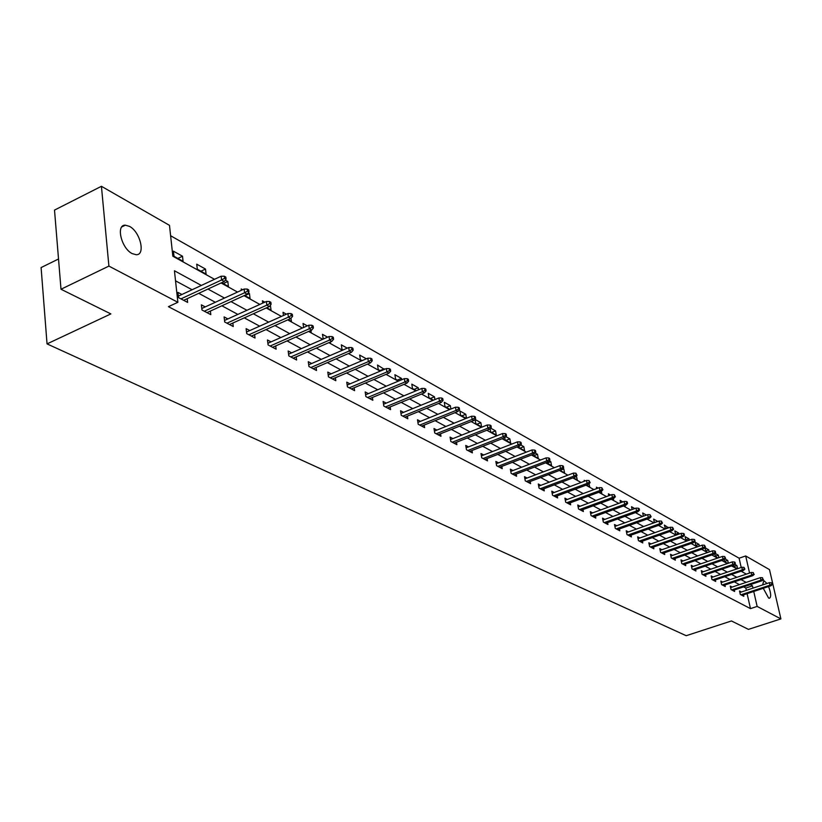 <?xml version="1.0" encoding="UTF-8"?>
<svg xmlns="http://www.w3.org/2000/svg" width="822" height="822" viewBox="0 0 822 822"><rect width="100%" height="100%" fill="white"/><g stroke="black" fill="none" stroke-linecap="round" stroke-linejoin="round"><path stroke-width="1.23" d="M768.591 586.548C771.046 593.165 771.324 597.07 769.413 598.272L768.621 598.056L763.268 588.305M762.631 584.925L763.844 580.64L767.008 583.476M132.198 253.608C121.348 248.408 115.645 224.591 125.345 225.177L129.486 226.379C140.254 231.753 145.843 255.18 136.216 254.728L132.198 253.608M58.526 258.992L41.1 267.571L47.039 343.894L686.195 635.704L731.446 620.959L748.441 629.375L780.9 618.904L757.144 606.431L753.743 591.46M47.039 343.894L110.867 313.912L61.003 289.241L54.509 210.093L101.425 186.296L169.486 225.351L172.846 256.217L214.511 279.305M741.197 567.457L739.112 558.2L170.616 235.739M739.112 558.2L745.688 555.97L769.495 569.625L780.9 618.904M742.174 571.783L741.978 570.93M174.007 256.279L183.059 261.304L182.494 256.217L173.442 251.172L174.007 256.279M197.311 269.215L206.086 274.075L205.5 269.061L196.735 264.17L197.311 269.215M221.642 282.706L228.403 286.457L227.807 281.504L225.331 280.117M244.555 295.417L250.052 298.468L249.436 293.567L248.213 292.889M241.36 290.31L241.195 288.974L242.593 289.745M266.749 307.726L271.055 310.11L270.376 305.25M262.721 303.123L262.424 300.811L264.838 302.167M288.255 319.655L291.43 321.412L291.009 318.289M283.456 315.514L283.025 312.309L286.405 314.189M309.113 331.225L311.219 332.396L310.952 330.413M303.585 327.505L303.03 323.467L307.305 325.861M327.588 337.174L322.46 334.307L323.252 339.065M329.334 342.445L330.444 343.062L330.3 342.024M347.264 348.148L341.336 344.839L342.014 349.473L342.969 350.008M366.365 358.803L359.687 355.083L360.375 359.656L362.112 360.622M384.367 369.397L377.534 365.04L378.233 369.561L380.709 370.938M401.67 379.754L401.455 378.387L394.899 374.729L395.598 379.199L398.783 380.956M418.521 389.803L418.182 387.717L411.801 384.151L412.51 388.57L416.343 390.707M434.92 399.564L434.468 396.8L428.252 393.337L428.971 397.704L433.42 400.18M450.898 409.048L450.333 405.647L444.281 402.277L445 406.592L450.045 409.397M466.464 418.264L465.786 414.278L459.888 410.979L460.618 415.254L466.218 418.367M475.835 423.7L481.589 426.895L480.849 422.683L475.106 419.467L475.835 423.7M490.097 428.652L490.672 431.93L496.283 435.043L495.543 430.872L490.59 428.118M504.739 437.694L505.14 439.955L510.616 442.986L509.866 438.866L505.828 436.616M518.97 446.202L519.257 447.785L524.59 450.744L523.85 446.665L520.675 444.897M532.851 454.474L533.026 455.429L538.235 458.316L537.496 454.278L535.143 452.963M546.414 462.529L551.562 465.704L550.812 461.707L549.24 460.834M559.854 470.307L564.57 472.917L563.81 468.961L562.998 468.509M573.294 477.757L577.27 479.966L576.407 475.989M586.405 485.031L589.682 486.85L589.076 483.726M584.37 481.25L584.185 480.336L585.254 480.921M599.207 492.131L601.817 493.58L601.375 491.34M596.71 488.587L596.423 487.158L598.077 488.083M611.712 499.067L613.674 500.156L613.335 498.471M608.763 495.738L608.383 493.827L610.602 495.07M623.919 505.838L625.275 506.588L625.039 505.438M620.559 502.725L620.076 500.351L622.84 501.893M635.848 512.455L636.608 512.877L636.475 512.229M632.087 509.537L631.512 506.732L634.789 508.561M643.359 516.185L642.701 512.979L646.462 515.075M654.394 522.679L653.644 519.083L657.806 521.467M668.533 527.847L664.361 525.063L665.512 528.916M679.023 534.084L678.818 533.129L674.841 530.909L675.612 534.516L676.455 534.978M689.298 540.177L689 538.811L685.106 536.632L685.877 540.208L687.161 540.917M699.358 546.127L698.977 544.37L695.165 542.243L695.936 545.787L697.631 546.722M709.211 551.952L708.749 549.826L705.009 547.74L705.779 551.243L707.876 552.415M714.76 553.586L715.428 556.597L717.914 557.974M718.87 557.645L718.325 555.169L715.037 553.329M724.357 559.484L724.881 561.847L727.737 563.419M728.333 563.224L727.706 560.399L724.994 558.888M733.748 565.166L734.149 566.985L737.355 568.762M737.611 568.67L736.902 565.536L734.755 564.334M201.349 285.44L174.439 270.767L177.871 302.301L168.428 306.678L750.476 608.619L747.106 593.659M746.355 590.33L745.842 588.049L743.643 586.867M739.481 584.627L734.323 581.842M730.121 579.582L724.809 576.715M720.565 574.434L715.099 571.485M710.804 569.173L705.184 566.142M700.847 563.81L695.052 560.696M690.675 558.333L684.716 555.117M680.287 552.733L674.143 549.425M669.673 547.02L663.344 543.609M658.823 541.174L652.308 537.66M647.736 535.194L641.016 531.577M636.392 529.091L629.477 525.361M624.792 522.843L617.661 519.001M612.935 516.452L605.578 512.496M600.79 509.917L593.217 505.828M588.367 503.218L580.548 499.005M575.647 496.365L567.581 492.029M562.618 489.347L554.305 484.867M549.281 482.165L540.691 477.541M535.605 474.797L526.738 470.02M521.59 467.245L512.435 462.313M507.225 459.508L497.762 454.412M492.481 451.566L482.72 446.305M477.366 443.428L467.266 437.982M461.851 435.064L451.412 429.444M445.914 426.484L435.126 420.669M429.557 417.668L418.388 411.658M412.747 408.616L401.198 402.39M395.474 399.307L383.514 392.865M377.709 389.741L365.328 383.073M359.44 379.898L346.617 372.993M340.637 369.777L327.351 362.615M321.289 359.348L307.51 351.929M301.366 348.61L287.073 340.914M280.836 337.554L266.009 329.571M259.67 326.159L244.288 317.867M237.846 314.394L221.878 305.794M215.333 302.27L198.739 293.331M192.091 289.755L175.528 280.826M181.909 294.492L177.942 292.385L178.508 297.595L187.621 302.404L187.21 298.684M205.243 306.904L201.38 304.849L201.976 309.986L210.802 314.651L210.381 311.055M227.858 318.926L224.098 316.922L224.704 321.998L233.253 326.519L232.832 323.036M249.775 330.578L246.107 328.636L246.734 333.64L255.026 338.027L254.604 334.657M271.034 341.88L267.458 339.979L268.095 344.932L276.141 349.186L275.709 345.918M291.656 352.854L288.162 350.994L288.82 355.885L296.629 360.005L296.197 356.851M311.672 363.499L308.271 361.69L308.928 366.509L316.511 370.517L316.09 367.455M331.112 373.835L327.793 372.068L328.461 376.836L335.828 380.72L335.407 377.75M349.997 383.874L346.761 382.148L347.439 386.864L354.601 390.645L354.169 387.758M368.359 393.635L365.184 391.95L365.882 396.605L372.839 400.283L372.417 397.478M386.206 403.129L383.103 401.485L383.812 406.078L390.573 409.654L390.152 406.931M403.571 412.356L400.54 410.753L401.249 415.295L407.825 418.768L407.414 416.117M420.463 421.347L417.494 419.765L418.213 424.265L424.625 427.646L424.203 425.066M436.903 430.091L434.006 428.55L434.735 432.988L440.972 436.287L440.551 433.769M452.922 438.599L450.076 437.099L450.816 441.486L456.888 444.692L456.477 442.246M468.519 446.901L465.735 445.421L466.475 449.768L472.393 452.891L471.982 450.507M483.716 454.977L480.993 453.538L481.733 457.823L487.508 460.875L487.097 458.553M498.533 462.858L495.861 461.44L496.611 465.694L502.232 468.663L501.831 466.393M512.979 470.544L510.37 469.157L511.12 473.349L516.596 476.246L516.206 474.037M527.066 478.034L524.508 476.668L525.258 480.829L530.611 483.655L530.221 481.497M540.814 485.34L538.307 484.004L539.068 488.124L544.287 490.878L543.887 488.771M554.234 492.481L551.768 491.166L552.528 495.234L557.624 497.927L557.234 495.872M567.334 499.447L564.919 498.163L565.68 502.191L570.653 504.811L570.273 502.797M580.127 506.249L577.753 504.985L578.524 508.972L583.373 511.541L582.993 509.568M592.621 512.887L590.288 511.654L591.059 515.6L595.806 518.107L595.426 516.175M604.828 519.381L602.547 518.168L603.317 522.073L607.951 524.528L607.581 522.638M616.757 525.72L614.517 524.528L615.288 528.402L619.819 530.796L619.449 528.947M628.419 531.926L626.22 530.755L626.991 534.588L631.419 536.93L631.06 535.122M639.824 537.989L637.667 536.838L638.437 540.629L642.773 542.921L642.403 541.153M650.983 543.928L648.856 542.797L649.627 546.548L653.87 548.788L653.511 547.051M661.895 549.723L659.809 548.613L660.58 552.333L664.731 554.531L664.371 552.826M672.571 555.405L670.516 554.316L671.297 557.994L675.355 560.142L675.006 558.477M683.031 560.964L681.006 559.895L681.787 563.543L685.754 565.639L685.404 564.005M693.265 566.409L691.271 565.351L692.052 568.968L695.946 571.023L695.597 569.42M703.283 571.732L701.33 570.694L702.101 574.28L705.913 576.294L705.574 574.712M713.095 576.952L711.174 575.934L711.944 579.479L715.685 581.452L715.346 579.911M722.713 582.068L720.822 581.062L721.593 584.576L725.251 586.507L724.912 584.987M732.135 587.072L730.265 586.086L731.046 589.569L734.632 591.46L734.293 589.97M741.362 591.984L739.533 591.008L740.303 594.46L743.818 596.32L743.489 594.861M61.003 289.241L108.905 266.092L101.425 186.296M750.476 608.619L757.144 606.431M177.871 302.301L108.905 266.092M752.993 588.131L752.469 585.839L750.281 584.648M746.15 582.397L741.023 579.602M736.841 577.321L731.559 574.444M727.336 572.143L721.901 569.184M717.637 566.851L712.047 563.81M707.732 561.457L701.978 558.313M697.621 555.939L691.692 552.713M687.284 550.308L681.181 546.979M676.732 544.554L670.433 541.123M665.933 538.677L659.46 535.143M654.908 532.666L648.229 529.019M643.626 526.512L636.752 522.761M632.097 520.223L624.997 516.36M620.291 513.791L612.976 509.804M608.218 507.215L600.677 503.105M595.858 500.475L588.079 496.231M583.199 493.58L575.184 489.203M570.242 486.511L561.96 482M556.967 479.277L548.418 474.623M543.363 471.859L534.536 467.05M529.419 464.255L520.305 459.293M515.117 456.467L505.705 451.34M500.454 448.473L490.724 443.171M485.401 440.273L475.352 434.797M469.958 431.848L459.57 426.186M454.104 423.207L443.356 417.35M437.818 414.329L426.7 408.277M421.09 405.215L409.582 398.947M403.89 395.834L391.981 389.351M386.206 386.196L373.876 379.476M368.02 376.281L355.248 369.325M349.299 366.088L336.064 358.875M330.033 355.577L316.316 348.107M310.182 344.767L295.961 337.01M289.734 333.619L274.98 325.574M268.66 322.132L253.34 313.778M246.929 310.284L231.013 301.612M224.498 298.057L207.966 289.046M749.572 573.047L745.688 555.97M221.097 282.963L237.537 292.067M244.021 295.663L259.834 304.428M266.215 307.962L281.453 316.408M287.731 319.892L302.404 328.029M308.589 331.451L322.727 339.291M328.821 342.671L342.455 350.223M348.456 353.552L361.608 360.837M367.516 364.115L380.206 371.154M386.032 374.38L398.28 381.172M404.023 384.347L415.85 390.902M421.511 394.046L432.937 400.376M438.516 403.468L449.552 409.592M455.059 412.644L465.735 418.562M471.16 421.573L481.487 427.286M486.84 430.255L496.817 435.794M502.108 438.722L511.767 444.075M516.987 446.963L526.327 452.141M531.485 454.998L540.527 460.012M545.613 462.837L554.377 467.687M559.402 470.472L567.879 475.178M572.842 477.931L581.062 482.483M585.963 485.196L593.926 489.614M598.765 492.296L606.492 496.58M611.27 499.231L618.761 503.372M623.487 506.003L630.741 510.02M635.416 512.609L642.455 516.514M647.068 519.072L653.901 522.854M658.463 525.392L665.09 529.06M669.611 531.567L676.033 535.132M680.503 537.598L686.74 541.061M691.158 543.506L697.22 546.866M701.587 549.291L707.475 552.548M711.79 554.942L717.503 558.117M721.788 560.481L727.336 563.563M731.559 565.906L736.954 568.896M741.146 571.218L746.376 574.116M745.842 588.049L752.469 585.839M177.86 258.427L182.494 256.217M200.917 271.209L205.5 269.061M223.265 283.611L227.807 281.504M244.935 295.632L249.436 293.567M380.052 370.578L384.275 368.801M397.273 380.124L401.455 378.387M414.041 389.423L418.182 387.717M430.358 398.475L434.468 396.8M446.264 407.301L450.333 405.647M461.759 415.891L465.786 414.278M476.852 424.265L480.849 422.683M491.577 432.434L495.543 430.872M505.941 440.397L509.866 438.866M519.956 448.175L523.85 446.665M533.632 455.758L537.496 454.278M546.979 463.166L550.812 461.707M560.018 470.4L563.81 468.961M654.384 522.607L657.795 521.395M665.08 528.505L668.42 527.323M675.561 534.269L678.818 533.129M685.815 539.92L689 538.811M695.864 545.459L698.977 544.37M705.697 550.874L708.749 549.826M715.335 556.186L718.325 555.169M724.788 561.395L727.706 560.399M734.046 566.502L736.902 565.536M224.581 278.319L226.071 279.161L225.824 277.065L224.324 276.233L224.581 278.319L221.601 279.983L224.293 281.473L183.676 300.318M180.943 298.879L221.601 279.983L221.159 276.213L178.353 296.146M224.324 276.233L221.159 276.213M224.293 281.473L226.071 279.161M247.504 291.132L248.953 291.944L248.696 289.878L247.247 289.067L247.504 291.132L244.576 292.766L247.186 294.214L206.959 312.627M204.308 311.219L244.576 292.766L244.113 289.046L201.801 308.486M247.247 289.067L244.113 289.046M247.186 294.214L248.953 291.944M269.708 303.544L271.116 304.325L270.849 302.291L269.441 301.51L269.708 303.544L266.831 305.147L269.349 306.555L229.513 324.536M226.944 323.18L266.831 305.147L266.349 301.479L224.519 320.446M269.441 301.51L266.349 301.479M269.349 306.555L271.116 304.325M291.224 315.576L292.581 316.326L292.313 314.323L290.957 313.562L291.224 315.576L288.388 317.148L290.834 318.504L251.368 336.095M248.881 334.78L288.388 317.148L287.906 313.521L246.528 332.037M290.957 313.562L287.906 313.521M290.834 318.504L292.581 316.326M312.083 327.228L313.398 327.968L313.131 325.974L311.815 325.245L312.083 327.228L309.288 328.779L311.661 330.105L272.575 347.295M270.161 346.021L309.288 328.779L308.795 325.204L267.88 343.277M311.815 325.245L308.795 325.204M311.661 330.105L313.398 327.968M332.314 338.541L333.598 339.25L333.311 337.287L332.037 336.568L332.314 338.541L329.56 340.061L331.862 341.346L293.156 358.176M290.813 356.933L329.56 340.061L329.057 336.527L288.594 354.19M332.037 336.568L329.057 336.527M331.862 341.346L333.598 339.25M351.95 349.504L353.193 350.203L352.905 348.261L351.662 347.572L351.95 349.504L349.237 351.015L351.467 352.258L313.12 368.729M310.85 367.526L349.237 351.015L348.723 347.521L308.692 364.783M351.662 347.572L348.723 347.521M351.467 352.258L353.193 350.203M371.01 360.159L372.212 360.827L371.924 358.916L370.722 358.248L371.01 360.159L368.328 361.639L370.496 362.851L332.52 378.973M330.31 377.812L368.328 361.639L367.814 358.197L328.214 375.068M370.722 358.248L367.814 358.197M370.496 362.851L372.212 360.827M389.525 370.506L390.686 371.154L390.399 369.263L389.227 368.616L389.525 370.506L386.874 371.965L388.981 373.137L351.364 388.929M349.216 387.799L386.874 371.965L386.35 368.554L347.182 385.066M389.227 368.616L386.35 368.554M388.981 373.137L390.686 371.154M407.507 380.555L408.647 381.192L408.349 379.322L407.209 378.685L407.507 380.555L404.897 381.994L406.952 383.134L369.684 398.608M367.588 397.509L404.897 381.994L404.373 378.634L365.615 394.786M407.209 378.685L404.373 378.634M406.952 383.134L408.647 381.192M424.984 390.327L426.094 390.943L425.796 389.094L424.686 388.477L424.984 390.327L422.416 391.745L424.409 392.854L387.491 408.02M385.456 406.952L422.416 391.745L421.881 388.416L383.525 404.229M424.686 388.477L421.881 388.416M424.409 392.854L426.094 390.943M441.989 399.831L443.058 400.427L442.76 398.608L441.681 398.002L441.989 399.831L439.451 401.228L441.393 402.307L404.814 417.175M402.842 416.138L439.451 401.228L438.907 397.94L400.961 413.425M441.681 398.002L438.907 397.94M441.393 402.307L443.058 400.427M458.522 409.068L459.57 409.654L459.262 407.846L458.224 407.27L458.522 409.068L456.025 410.445L457.905 411.493L421.665 426.084M419.744 425.066L456.025 410.445L455.48 407.198L417.915 422.374M458.224 407.27L455.48 407.198M457.905 411.493L459.57 409.654M474.623 418.069L475.64 418.634L475.332 416.846L474.315 416.281L474.623 418.069L472.147 419.425L473.986 420.443L438.075 434.756M436.205 433.769L472.147 419.425L471.602 416.209L434.417 431.077M474.315 416.281L471.602 416.209M473.986 420.443L475.64 418.634M490.292 426.824L491.279 427.378L490.97 425.611L489.974 425.056L490.292 426.824L487.847 428.159L489.635 429.156L454.063 443.202M452.234 442.236L487.847 428.159L487.292 424.984L450.497 439.565M489.974 425.056L487.292 424.984M489.635 429.156L491.279 427.378M505.551 435.352L506.506 435.886L506.198 434.139L505.232 433.605L505.551 435.352L503.136 436.667L504.883 437.643L469.629 451.422M467.852 450.487L503.136 436.667L502.581 433.533L466.146 447.826M505.232 433.605L502.581 433.533M504.883 437.643L506.506 435.886M520.408 443.654L521.354 444.178L521.035 442.452L520.1 441.928L520.408 443.654L518.035 444.959L519.73 445.904L484.795 459.447M483.059 458.532L518.035 444.959L517.47 441.856L481.404 455.881M520.1 441.928L517.47 441.856M519.73 445.904L521.354 444.178M534.896 451.751L535.81 452.264L535.492 450.559L534.577 450.045L534.896 451.751L532.553 453.035L534.197 453.96L499.581 467.256M497.896 466.362L532.553 453.035L531.978 449.963L496.272 463.731M534.577 450.045L531.978 449.963M534.197 453.96L535.81 452.264M549.014 459.642L549.908 460.145L549.589 458.45L548.695 457.957L549.014 459.642L546.702 460.916L548.305 461.81L513.997 474.88M512.353 474.006L546.702 460.916L546.127 457.875L510.76 471.386M548.695 457.957L546.127 457.875M548.305 461.81L549.908 460.145M562.782 467.338L563.656 467.821L563.337 466.156L562.464 465.673L562.782 467.338L560.501 468.591L562.063 469.465L528.063 482.309M526.45 481.456L560.501 468.591L559.926 465.591L524.909 478.856M562.464 465.673L559.926 465.591M562.063 469.465L563.656 467.821M576.222 474.849L577.065 475.322L575.903 473.195L576.222 474.849L573.951 476.082L575.492 476.935L541.78 489.552M540.218 488.73L573.951 476.082L573.386 473.112L538.698 486.141M575.903 473.195L573.386 473.112M575.492 476.935L577.065 475.322M589.323 482.175L590.155 482.637L589.004 480.531L589.323 482.175L587.093 483.398L588.583 484.23L555.169 496.632M553.648 495.83L587.093 483.398L586.518 480.449L552.158 493.251M589.004 480.531L586.518 480.449M588.583 484.23L590.155 482.637M602.115 489.316L602.927 489.768L601.796 487.703L602.115 489.316L599.906 490.529L601.365 491.34L568.249 503.547M566.759 502.756L599.906 490.529L599.33 487.621L565.3 500.197M601.796 487.703L599.33 487.621M601.365 491.34L602.927 489.768M614.609 496.303L615.401 496.745L614.281 494.7L614.609 496.303L612.421 497.495L613.849 498.286L581.02 510.287M579.561 509.517L612.421 497.495L611.845 494.608L578.133 506.969M614.281 494.7L611.845 494.608M613.849 498.286L615.401 496.745M626.806 503.115L627.576 503.547L627.258 501.965L626.487 501.533L626.806 503.115L624.648 504.297L626.035 505.068L593.484 516.884M592.066 516.124L624.648 504.297L624.073 501.441L590.669 513.596M626.487 501.533L624.073 501.441M626.035 505.068L627.576 503.547M638.725 509.774L639.475 510.195L639.156 508.633L638.396 508.212L638.725 509.774L636.588 510.945L637.944 511.695L605.67 523.316M604.283 522.587L636.588 510.945L636.002 508.119L602.916 520.069M638.396 508.212L636.002 508.119M637.944 511.695L639.475 510.195M650.366 516.288L651.106 516.699L650.038 514.726L650.366 516.288L648.25 517.439L649.586 518.179L617.589 529.615M616.223 528.895L648.25 517.439L647.674 514.644L614.887 526.399M650.038 514.726L647.674 514.644M649.586 518.179L651.106 516.699M661.741 522.648L662.46 523.049L661.422 521.107L661.741 522.648L659.655 523.778L660.96 524.508L629.231 535.769M627.895 535.06L659.655 523.778L659.08 521.014L626.59 532.584M661.422 521.107L659.08 521.014M660.96 524.508L662.46 523.049M672.869 528.865L673.578 529.255L672.55 527.334L672.869 528.865L670.803 529.985L672.077 530.693L640.615 541.78M639.311 541.092L670.803 529.985L670.228 527.251L638.026 538.626M672.55 527.334L670.228 527.251M672.077 530.693L673.578 529.255M683.75 534.937L684.438 535.327L684.12 533.817L683.431 533.437L683.75 534.937L681.705 536.057L682.948 536.745L651.754 547.668M650.479 547L681.705 536.057L681.13 533.344L649.216 544.544M683.431 533.437L681.13 533.344M682.948 536.745L684.438 535.327M694.395 540.886L695.063 541.266L694.744 539.777L694.066 539.396L694.395 540.886L692.371 541.986L693.583 542.664L662.645 553.422M661.402 552.764L692.371 541.986L691.795 539.304L660.158 550.329M694.066 539.396L691.795 539.304M693.583 542.664L695.063 541.266M704.803 546.712L705.461 547.082L704.485 545.233L704.803 546.712L702.81 547.801L703.992 548.459L673.31 559.063M672.088 558.415L702.81 547.801L702.224 545.14L670.875 555.991M704.485 545.233L702.224 545.14M703.992 548.459L705.461 547.082M714.996 552.405L715.643 552.764L715.315 551.295L714.667 550.935L714.996 552.405L713.013 553.483L714.184 554.131L683.74 564.57M682.548 563.943L713.013 553.483L712.438 550.843L681.356 561.539M714.667 550.935L712.438 550.843M714.184 554.131L715.643 552.764M724.963 557.974L725.6 558.333L724.644 556.525L724.963 557.974L723.011 559.042L724.151 559.679L693.963 569.975M692.792 569.358L723.011 559.042L722.435 556.432L691.621 566.964M724.644 556.525L722.435 556.432M724.151 559.679L725.6 558.333M734.734 563.43L735.351 563.779L735.032 562.34L734.406 562.001L734.734 563.43L732.792 564.488L733.912 565.104L703.961 575.256M702.82 574.66L732.792 564.488L732.217 561.899L701.669 572.287M734.406 562.001L732.217 561.899M733.912 565.104L735.351 563.779M744.29 568.783L744.896 569.122L743.972 567.355L744.29 568.783L742.379 569.821L743.468 570.427L713.763 580.435M712.643 579.849L742.379 569.821L741.804 567.262L711.513 577.486M743.972 567.355L741.804 567.262M743.468 570.427L744.896 569.122M753.661 574.013L753.342 572.605L753.661 574.013L751.76 575.04L752.829 575.636L723.36 585.511M722.261 584.935L751.76 575.04L751.185 572.502L721.151 582.593M753.342 572.605L751.185 572.502M752.829 575.636L754.257 574.342M762.837 579.14L762.518 577.743L762.837 579.14L760.956 580.168L762.004 580.743L732.772 590.484M731.693 589.919L760.956 580.168L760.381 577.64L730.604 587.586M762.518 577.743L760.381 577.64M762.004 580.743L763.422 579.469M771.827 584.165L771.509 582.777L771.827 584.165L769.967 585.182L770.995 585.747L741.989 595.354M740.93 594.799L769.967 585.182L769.392 582.685L739.862 592.487M771.509 582.777L769.392 582.685M770.995 585.747L772.403 584.483M125.345 225.177L121.81 226.923"/></g></svg>
